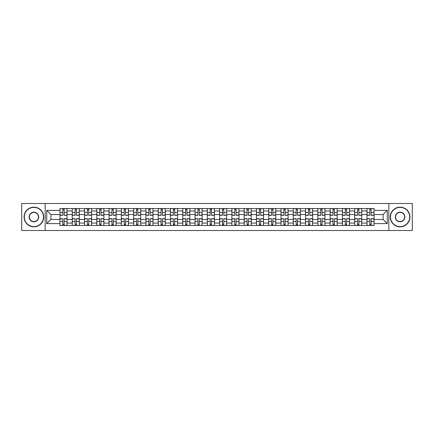 <?xml version="1.0" encoding="UTF-8"?>
<svg xmlns="http://www.w3.org/2000/svg" width="434" height="434" viewBox="0 0 434 434"><rect width="100%" height="100%" fill="white"/><g stroke="black" fill="none" stroke-linecap="round" stroke-linejoin="round"><path stroke-width="0.65" d="M388.842 230.503L412.3 230.503L412.3 203.497L21.7 203.497L21.7 230.503L388.842 230.503L388.842 203.497M72.239 225.463L72.239 210.94L67.042 210.94L67.042 225.463M67.042 210.94L67.042 208.537M72.239 210.94L72.239 208.537M79.324 208.537L79.324 225.463M84.516 225.463L84.516 208.537M91.601 208.537L91.601 225.463M96.798 225.463L96.798 208.537M103.883 208.537L103.883 225.463M109.075 225.463L109.075 208.537M116.16 208.537L116.16 225.463M121.357 225.463L121.357 208.537M128.442 208.537L128.442 225.463M133.639 225.463L133.639 208.537M140.724 208.537L140.724 225.463M145.916 225.463L145.916 208.537M153.001 208.537L153.001 225.463M158.198 225.463L158.198 208.537M165.283 208.537L165.283 225.463M170.475 225.463L170.475 208.537M177.56 208.537L177.56 225.463M182.757 225.463L182.757 208.537M189.842 208.537L189.842 225.463M195.04 225.463L195.04 208.537M202.125 208.537L202.125 225.463M207.316 225.463L207.316 208.537M214.401 208.537L214.401 225.463M219.599 225.463L219.599 208.537M226.684 208.537L226.684 225.463M231.875 225.463L231.875 208.537M238.96 208.537L238.96 225.463M244.158 225.463L244.158 208.537M251.243 208.537L251.243 225.463M256.44 225.463L256.44 208.537M263.525 208.537L263.525 225.463M268.717 225.463L268.717 208.537M275.802 208.537L275.802 225.463M280.999 225.463L280.999 208.537M288.084 208.537L288.084 225.463M293.276 225.463L293.276 208.537M300.361 208.537L300.361 225.463M305.558 225.463L305.558 208.537M312.643 208.537L312.643 225.463M317.84 225.463L317.84 208.537M324.925 208.537L324.925 225.463M330.117 225.463L330.117 208.537M337.202 208.537L337.202 225.463M342.399 225.463L342.399 208.537M349.484 208.537L349.484 225.463M354.676 225.463L354.676 208.537M361.761 208.537L361.761 225.463M366.958 225.463L366.958 208.537M366.958 219.441L361.761 219.441M354.676 219.441L349.484 219.441M342.399 219.441L337.202 219.441M330.117 219.441L324.925 219.441M317.84 219.441L312.643 219.441M305.558 219.441L300.361 219.441M293.276 219.441L288.084 219.441M280.999 219.441L275.802 219.441M268.717 219.441L263.525 219.441M256.44 219.441L251.243 219.441M244.158 219.441L238.96 219.441M231.875 219.441L226.684 219.441M219.599 219.441L214.401 219.441M207.316 219.441L202.125 219.441M195.04 219.441L189.842 219.441M182.757 219.441L177.56 219.441M170.475 219.441L165.283 219.441M158.198 219.441L153.001 219.441M145.916 219.441L140.724 219.441M133.639 219.441L128.442 219.441M121.357 219.441L116.16 219.441M109.075 219.441L103.883 219.441M96.798 219.441L91.601 219.441M84.516 219.441L79.324 219.441M72.239 219.441L67.042 219.441M366.958 214.559L361.761 214.559M354.676 214.559L349.484 214.559M342.399 214.559L337.202 214.559M330.117 214.559L324.925 214.559M317.84 214.559L312.643 214.559M305.558 214.559L300.361 214.559M293.276 214.559L288.084 214.559M280.999 214.559L275.802 214.559M268.717 214.559L263.525 214.559M256.44 214.559L251.243 214.559M244.158 214.559L238.96 214.559M231.875 214.559L226.684 214.559M219.599 214.559L214.401 214.559M207.316 214.559L202.125 214.559M195.04 214.559L189.842 214.559M182.757 214.559L177.56 214.559M170.475 214.559L165.283 214.559M158.198 214.559L153.001 214.559M145.916 214.559L140.724 214.559M133.639 214.559L128.442 214.559M121.357 214.559L116.16 214.559M109.075 214.559L103.883 214.559M96.798 214.559L91.601 214.559M84.516 214.559L79.324 214.559M72.239 214.559L67.042 214.559M50.903 219.441L59.957 219.441L59.957 214.559L50.903 214.559L50.903 219.441L46.731 223.613L46.731 210.387L59.957 210.387L59.957 214.559M374.043 214.559L374.043 219.441L383.097 219.441L383.097 214.559L374.043 214.559L374.043 208.537L59.957 208.537L59.957 210.387M374.043 210.387L387.269 210.387L387.269 223.613L374.043 223.613L374.043 219.441M59.957 219.441L59.957 225.463L374.043 225.463L374.043 223.613M59.957 223.613L46.731 223.613M45.158 230.503L45.158 203.497M64.167 224.28L62.832 224.28M62.832 209.72L64.167 209.72M76.449 224.28L75.109 224.28M75.109 209.72L76.449 209.72M88.731 224.28L87.391 224.28M87.391 209.72L88.731 209.72M101.008 224.28L99.668 224.28M99.668 209.72L101.008 209.72M113.29 224.28L111.95 224.28M111.95 209.72L113.29 209.72M125.567 224.28L124.233 224.28M124.233 209.72L125.567 209.72M137.849 224.28L136.509 224.28M136.509 209.72L137.849 209.72M150.131 224.28L148.791 224.28M148.791 209.72L150.131 209.72M162.408 224.28L161.068 224.28M161.068 209.72L162.408 209.72M174.69 224.28L173.35 224.28M173.35 209.72L174.69 209.72M186.967 224.28L185.633 224.28M185.633 209.72L186.967 209.72M199.249 224.28L197.909 224.28M197.909 209.72L199.249 209.72M211.532 224.28L210.192 224.28M210.192 209.72L211.532 209.72M223.808 224.28L222.468 224.28M222.468 209.72L223.808 209.72M236.091 224.28L234.751 224.28M234.751 209.72L236.091 209.72M248.367 224.28L247.033 224.28M247.033 209.72L248.367 209.72M260.65 224.28L259.31 224.28M259.31 209.72L260.65 209.72M272.932 224.28L271.592 224.28M271.592 209.72L272.932 209.72M285.209 224.28L283.869 224.28M283.869 209.72L285.209 209.72M297.491 224.28L296.151 224.28M296.151 209.72L297.491 209.72M309.767 224.28L308.433 224.28M308.433 209.72L309.767 209.72M322.05 224.28L320.71 224.28M320.71 209.72L322.05 209.72M334.332 224.28L332.992 224.28M332.992 209.72L334.332 209.72M346.609 224.28L345.269 224.28M345.269 209.72L346.609 209.72M358.891 224.28L357.551 224.28M357.551 209.72L358.891 209.72M371.168 224.28L369.833 224.28M369.833 209.72L371.168 209.72M46.731 210.387L50.903 214.559M383.097 219.441L387.269 223.613M383.097 214.559L387.269 210.387M64.167 215.307L64.167 208.618L67.004 208.618L67.004 215.307L64.167 215.307M62.832 209.638L64.167 209.638M62.832 208.618L59.995 208.618L59.995 215.307L62.832 215.307L62.832 208.618L64.167 208.618M62.832 218.693L62.832 225.382L59.995 225.382L59.995 218.693L62.832 218.693M64.167 224.362L62.832 224.362M64.167 225.382L67.004 225.382L67.004 218.693L64.167 218.693L64.167 225.382L62.832 225.382M76.449 215.307L76.449 208.618L79.281 208.618L79.281 215.307L76.449 215.307M75.109 209.638L76.449 209.638M75.109 208.618L72.277 208.618L72.277 215.307L75.109 215.307L75.109 208.618L76.449 208.618M88.731 215.307L88.731 208.618L91.563 208.618L91.563 215.307L88.731 215.307M87.391 209.638L88.731 209.638M87.391 208.618L84.554 208.618L84.554 215.307L87.391 215.307L87.391 208.618L88.731 208.618M75.109 218.693L75.109 225.382L72.277 225.382L72.277 218.693L75.109 218.693M76.449 224.362L75.109 224.362M76.449 225.382L79.281 225.382L79.281 218.693L76.449 218.693L76.449 225.382L75.109 225.382M87.391 218.693L87.391 225.382L84.554 225.382L84.554 218.693L87.391 218.693M88.731 224.362L87.391 224.362M88.731 225.382L91.563 225.382L91.563 218.693L88.731 218.693L88.731 225.382L87.391 225.382M33.901 226.602A9.602 9.602 0 0 0 43.503 217A9.602 9.602 0 0 0 33.901 207.398A9.602 9.602 0 0 0 24.299 217A9.602 9.602 0 0 0 33.901 226.602M33.901 207.159A9.841 9.841 0 0 1 43.742 217A9.841 9.841 0 0 1 33.901 226.841A9.841 9.841 0 0 1 24.06 217A9.841 9.841 0 0 1 33.901 207.159M33.901 221.801A4.801 4.801 0 0 1 29.1 217A4.801 4.801 0 0 1 33.901 212.199A4.801 4.801 0 0 1 38.702 217A4.801 4.801 0 0 1 33.901 221.801M33.901 212.432A4.568 4.568 0 0 0 29.333 217A4.568 4.568 0 0 0 33.901 221.568A4.568 4.568 0 0 0 38.469 217A4.568 4.568 0 0 0 33.901 212.432M400.099 226.602A9.602 9.602 0 0 0 409.701 217A9.602 9.602 0 0 0 400.099 207.398A9.602 9.602 0 0 0 390.497 217A9.602 9.602 0 0 0 400.099 226.602M400.099 207.159A9.841 9.841 0 0 1 409.94 217A9.841 9.841 0 0 1 400.099 226.841A9.841 9.841 0 0 1 390.258 217A9.841 9.841 0 0 1 400.099 207.159M400.099 221.801A4.801 4.801 0 0 1 395.298 217A4.801 4.801 0 0 1 400.099 212.199A4.801 4.801 0 0 1 404.9 217A4.801 4.801 0 0 1 400.099 221.801M400.099 212.432A4.568 4.568 0 0 0 395.531 217A4.568 4.568 0 0 0 400.099 221.568A4.568 4.568 0 0 0 404.667 217A4.568 4.568 0 0 0 400.099 212.432M101.008 215.307L101.008 208.618L103.84 208.618L103.84 215.307L101.008 215.307M99.668 209.638L101.008 209.638M99.668 208.618L96.836 208.618L96.836 215.307L99.668 215.307L99.668 208.618L101.008 208.618M113.29 215.307L113.29 208.618L116.122 208.618L116.122 215.307L113.29 215.307M111.95 209.638L113.29 209.638M111.95 208.618L109.118 208.618L109.118 215.307L111.95 215.307L111.95 208.618L113.29 208.618M125.567 215.307L125.567 208.618L128.404 208.618L128.404 215.307L125.567 215.307M124.233 209.638L125.567 209.638M124.233 208.618L121.395 208.618L121.395 215.307L124.233 215.307L124.233 208.618L125.567 208.618M99.668 218.693L99.668 225.382L96.836 225.382L96.836 218.693L99.668 218.693M101.008 224.362L99.668 224.362M101.008 225.382L103.84 225.382L103.84 218.693L101.008 218.693L101.008 225.382L99.668 225.382M111.95 218.693L111.95 225.382L109.118 225.382L109.118 218.693L111.95 218.693M113.29 224.362L111.95 224.362M113.29 225.382L116.122 225.382L116.122 218.693L113.29 218.693L113.29 225.382L111.95 225.382M124.233 218.693L124.233 225.382L121.395 225.382L121.395 218.693L124.233 218.693M125.567 224.362L124.233 224.362M125.567 225.382L128.404 225.382L128.404 218.693L125.567 218.693L125.567 225.382L124.233 225.382M137.849 215.307L137.849 208.618L140.681 208.618L140.681 215.307L137.849 215.307M136.509 209.638L137.849 209.638M136.509 208.618L133.677 208.618L133.677 215.307L136.509 215.307L136.509 208.618L137.849 208.618M136.509 218.693L136.509 225.382L133.677 225.382L133.677 218.693L136.509 218.693M137.849 224.362L136.509 224.362M137.849 225.382L140.681 225.382L140.681 218.693L137.849 218.693L137.849 225.382L136.509 225.382M150.131 215.307L150.131 208.618L152.963 208.618L152.963 215.307L150.131 215.307M148.791 209.638L150.131 209.638M148.791 208.618L145.954 208.618L145.954 215.307L148.791 215.307L148.791 208.618L150.131 208.618M148.791 218.693L148.791 225.382L145.954 225.382L145.954 218.693L148.791 218.693M150.131 224.362L148.791 224.362M150.131 225.382L152.963 225.382L152.963 218.693L150.131 218.693L150.131 225.382L148.791 225.382M162.408 215.307L162.408 208.618L165.24 208.618L165.24 215.307L162.408 215.307M161.068 209.638L162.408 209.638M161.068 208.618L158.236 208.618L158.236 215.307L161.068 215.307L161.068 208.618L162.408 208.618M161.068 218.693L161.068 225.382L158.236 225.382L158.236 218.693L161.068 218.693M162.408 224.362L161.068 224.362M162.408 225.382L165.24 225.382L165.24 218.693L162.408 218.693L162.408 225.382L161.068 225.382M174.69 215.307L174.69 208.618L177.522 208.618L177.522 215.307L174.69 215.307M173.35 209.638L174.69 209.638M173.35 208.618L170.519 208.618L170.519 215.307L173.35 215.307L173.35 208.618L174.69 208.618M173.35 218.693L173.35 225.382L170.519 225.382L170.519 218.693L173.35 218.693M174.69 224.362L173.35 224.362M174.69 225.382L177.522 225.382L177.522 218.693L174.69 218.693L174.69 225.382L173.35 225.382M186.967 215.307L186.967 208.618L189.804 208.618L189.804 215.307L186.967 215.307M185.633 209.638L186.967 209.638M185.633 208.618L182.795 208.618L182.795 215.307L185.633 215.307L185.633 208.618L186.967 208.618M185.633 218.693L185.633 225.382L182.795 225.382L182.795 218.693L185.633 218.693M186.967 224.362L185.633 224.362M186.967 225.382L189.804 225.382L189.804 218.693L186.967 218.693L186.967 225.382L185.633 225.382M199.249 215.307L199.249 208.618L202.081 208.618L202.081 215.307L199.249 215.307M197.909 209.638L199.249 209.638M197.909 208.618L195.078 208.618L195.078 215.307L197.909 215.307L197.909 208.618L199.249 208.618M197.909 218.693L197.909 225.382L195.078 225.382L195.078 218.693L197.909 218.693M199.249 224.362L197.909 224.362M199.249 225.382L202.081 225.382L202.081 218.693L199.249 218.693L199.249 225.382L197.909 225.382M211.532 215.307L211.532 208.618L214.363 208.618L214.363 215.307L211.532 215.307M210.192 209.638L211.532 209.638M210.192 208.618L207.354 208.618L207.354 215.307L210.192 215.307L210.192 208.618L211.532 208.618M210.192 218.693L210.192 225.382L207.354 225.382L207.354 218.693L210.192 218.693M211.532 224.362L210.192 224.362M211.532 225.382L214.363 225.382L214.363 218.693L211.532 218.693L211.532 225.382L210.192 225.382M223.808 215.307L223.808 208.618L226.646 208.618L226.646 215.307L223.808 215.307M222.468 209.638L223.808 209.638M222.468 208.618L219.637 208.618L219.637 215.307L222.468 215.307L222.468 208.618L223.808 208.618M222.468 218.693L222.468 225.382L219.637 225.382L219.637 218.693L222.468 218.693M223.808 224.362L222.468 224.362M223.808 225.382L226.646 225.382L226.646 218.693L223.808 218.693L223.808 225.382L222.468 225.382M236.091 215.307L236.091 208.618L238.922 208.618L238.922 215.307L236.091 215.307M234.751 209.638L236.091 209.638M234.751 208.618L231.919 208.618L231.919 215.307L234.751 215.307L234.751 208.618L236.091 208.618M234.751 218.693L234.751 225.382L231.919 225.382L231.919 218.693L234.751 218.693M236.091 224.362L234.751 224.362M236.091 225.382L238.922 225.382L238.922 218.693L236.091 218.693L236.091 225.382L234.751 225.382M248.367 215.307L248.367 208.618L251.205 208.618L251.205 215.307L248.367 215.307M247.033 209.638L248.367 209.638M247.033 208.618L244.196 208.618L244.196 215.307L247.033 215.307L247.033 208.618L248.367 208.618M247.033 218.693L247.033 225.382L244.196 225.382L244.196 218.693L247.033 218.693M248.367 224.362L247.033 224.362M248.367 225.382L251.205 225.382L251.205 218.693L248.367 218.693L248.367 225.382L247.033 225.382M260.65 215.307L260.65 208.618L263.481 208.618L263.481 215.307L260.65 215.307M259.31 209.638L260.65 209.638M259.31 208.618L256.478 208.618L256.478 215.307L259.31 215.307L259.31 208.618L260.65 208.618M259.31 218.693L259.31 225.382L256.478 225.382L256.478 218.693L259.31 218.693M260.65 224.362L259.31 224.362M260.65 225.382L263.481 225.382L263.481 218.693L260.65 218.693L260.65 225.382L259.31 225.382M272.932 215.307L272.932 208.618L275.764 208.618L275.764 215.307L272.932 215.307M271.592 209.638L272.932 209.638M271.592 208.618L268.76 208.618L268.76 215.307L271.592 215.307L271.592 208.618L272.932 208.618M271.592 218.693L271.592 225.382L268.76 225.382L268.76 218.693L271.592 218.693M272.932 224.362L271.592 224.362M272.932 225.382L275.764 225.382L275.764 218.693L272.932 218.693L272.932 225.382L271.592 225.382M285.209 215.307L285.209 208.618L288.046 208.618L288.046 215.307L285.209 215.307M283.869 209.638L285.209 209.638M283.869 208.618L281.037 208.618L281.037 215.307L283.869 215.307L283.869 208.618L285.209 208.618M283.869 218.693L283.869 225.382L281.037 225.382L281.037 218.693L283.869 218.693M285.209 224.362L283.869 224.362M285.209 225.382L288.046 225.382L288.046 218.693L285.209 218.693L285.209 225.382L283.869 225.382M297.491 215.307L297.491 208.618L300.323 208.618L300.323 215.307L297.491 215.307M296.151 209.638L297.491 209.638M296.151 208.618L293.319 208.618L293.319 215.307L296.151 215.307L296.151 208.618L297.491 208.618M296.151 218.693L296.151 225.382L293.319 225.382L293.319 218.693L296.151 218.693M297.491 224.362L296.151 224.362M297.491 225.382L300.323 225.382L300.323 218.693L297.491 218.693L297.491 225.382L296.151 225.382M309.767 215.307L309.767 208.618L312.605 208.618L312.605 215.307L309.767 215.307M308.433 209.638L309.767 209.638M308.433 208.618L305.596 208.618L305.596 215.307L308.433 215.307L308.433 208.618L309.767 208.618M308.433 218.693L308.433 225.382L305.596 225.382L305.596 218.693L308.433 218.693M309.767 224.362L308.433 224.362M309.767 225.382L312.605 225.382L312.605 218.693L309.767 218.693L309.767 225.382L308.433 225.382M322.05 215.307L322.05 208.618L324.882 208.618L324.882 215.307L322.05 215.307M320.71 209.638L322.05 209.638M320.71 208.618L317.878 208.618L317.878 215.307L320.71 215.307L320.71 208.618L322.05 208.618M320.71 218.693L320.71 225.382L317.878 225.382L317.878 218.693L320.71 218.693M322.05 224.362L320.71 224.362M322.05 225.382L324.882 225.382L324.882 218.693L322.05 218.693L322.05 225.382L320.71 225.382M334.332 215.307L334.332 208.618L337.164 208.618L337.164 215.307L334.332 215.307M332.992 209.638L334.332 209.638M332.992 208.618L330.16 208.618L330.16 215.307L332.992 215.307L332.992 208.618L334.332 208.618M332.992 218.693L332.992 225.382L330.16 225.382L330.16 218.693L332.992 218.693M334.332 224.362L332.992 224.362M334.332 225.382L337.164 225.382L337.164 218.693L334.332 218.693L334.332 225.382L332.992 225.382M346.609 215.307L346.609 208.618L349.446 208.618L349.446 215.307L346.609 215.307M345.269 209.638L346.609 209.638M345.269 208.618L342.437 208.618L342.437 215.307L345.269 215.307L345.269 208.618L346.609 208.618M345.269 218.693L345.269 225.382L342.437 225.382L342.437 218.693L345.269 218.693M346.609 224.362L345.269 224.362M346.609 225.382L349.446 225.382L349.446 218.693L346.609 218.693L346.609 225.382L345.269 225.382M358.891 215.307L358.891 208.618L361.723 208.618L361.723 215.307L358.891 215.307M357.551 209.638L358.891 209.638M357.551 208.618L354.719 208.618L354.719 215.307L357.551 215.307L357.551 208.618L358.891 208.618M357.551 218.693L357.551 225.382L354.719 225.382L354.719 218.693L357.551 218.693M358.891 224.362L357.551 224.362M358.891 225.382L361.723 225.382L361.723 218.693L358.891 218.693L358.891 225.382L357.551 225.382M371.168 215.307L371.168 208.618L374.005 208.618L374.005 215.307L371.168 215.307M369.833 209.638L371.168 209.638M369.833 208.618L366.996 208.618L366.996 215.307L369.833 215.307L369.833 208.618L371.168 208.618M369.833 218.693L369.833 225.382L366.996 225.382L366.996 218.693L369.833 218.693M371.168 224.362L369.833 224.362M371.168 225.382L374.005 225.382L374.005 218.693L371.168 218.693L371.168 225.382L369.833 225.382M354.676 210.94L349.484 210.94M342.399 210.94L337.202 210.94M330.117 210.94L324.925 210.94M317.84 210.94L312.643 210.94M305.558 210.94L300.361 210.94M293.276 210.94L288.084 210.94M280.999 210.94L275.802 210.94M268.717 210.94L263.525 210.94M256.44 210.94L251.243 210.94M244.158 210.94L238.96 210.94M231.875 210.94L226.684 210.94M219.599 210.94L214.401 210.94M207.316 210.94L202.125 210.94M195.04 210.94L189.842 210.94M182.757 210.94L177.56 210.94M170.475 210.94L165.283 210.94M158.198 210.94L153.001 210.94M145.916 210.94L140.724 210.94M133.639 210.94L128.442 210.94M121.357 210.94L116.16 210.94M109.075 210.94L103.883 210.94M96.798 210.94L91.601 210.94M84.516 210.94L79.324 210.94M366.958 210.94L361.761 210.94M354.676 223.06L349.484 223.06M342.399 223.06L337.202 223.06M330.117 223.06L324.925 223.06M317.84 223.06L312.643 223.06M305.558 223.06L300.361 223.06M293.276 223.06L288.084 223.06M280.999 223.06L275.802 223.06M268.717 223.06L263.525 223.06M256.44 223.06L251.243 223.06M244.158 223.06L238.96 223.06M231.875 223.06L226.684 223.06M219.599 223.06L214.401 223.06M207.316 223.06L202.125 223.06M195.04 223.06L189.842 223.06M182.757 223.06L177.56 223.06M170.475 223.06L165.283 223.06M158.198 223.06L153.001 223.06M145.916 223.06L140.724 223.06M133.639 223.06L128.442 223.06M121.357 223.06L116.16 223.06M109.075 223.06L103.883 223.06M96.798 223.06L91.601 223.06M84.516 223.06L79.324 223.06M72.239 223.06L67.042 223.06M366.958 223.06L361.761 223.06M64.167 215.139L67.004 215.139M64.167 212.481L67.004 212.481M59.995 215.139L62.832 215.139M59.995 212.481L62.832 212.481M62.832 218.861L59.995 218.861M62.832 221.519L59.995 221.519M67.004 218.861L64.167 218.861M67.004 221.519L64.167 221.519M76.449 215.139L79.281 215.139M76.449 212.481L79.281 212.481M72.277 215.139L75.109 215.139M72.277 212.481L75.109 212.481M88.731 215.139L91.563 215.139M88.731 212.481L91.563 212.481M84.554 215.139L87.391 215.139M84.554 212.481L87.391 212.481M75.109 218.861L72.277 218.861M75.109 221.519L72.277 221.519M79.281 218.861L76.449 218.861M79.281 221.519L76.449 221.519M87.391 218.861L84.554 218.861M87.391 221.519L84.554 221.519M91.563 218.861L88.731 218.861M91.563 221.519L88.731 221.519M101.008 215.139L103.84 215.139M101.008 212.481L103.84 212.481M96.836 215.139L99.668 215.139M96.836 212.481L99.668 212.481M113.29 215.139L116.122 215.139M113.29 212.481L116.122 212.481M109.118 215.139L111.95 215.139M109.118 212.481L111.95 212.481M125.567 215.139L128.404 215.139M125.567 212.481L128.404 212.481M121.395 215.139L124.233 215.139M121.395 212.481L124.233 212.481M99.668 218.861L96.836 218.861M99.668 221.519L96.836 221.519M103.84 218.861L101.008 218.861M103.84 221.519L101.008 221.519M111.95 218.861L109.118 218.861M111.95 221.519L109.118 221.519M116.122 218.861L113.29 218.861M116.122 221.519L113.29 221.519M124.233 218.861L121.395 218.861M124.233 221.519L121.395 221.519M128.404 218.861L125.567 218.861M128.404 221.519L125.567 221.519M137.849 215.139L140.681 215.139M137.849 212.481L140.681 212.481M133.677 215.139L136.509 215.139M133.677 212.481L136.509 212.481M136.509 218.861L133.677 218.861M136.509 221.519L133.677 221.519M140.681 218.861L137.849 218.861M140.681 221.519L137.849 221.519M150.131 215.139L152.963 215.139M150.131 212.481L152.963 212.481M145.954 215.139L148.791 215.139M145.954 212.481L148.791 212.481M148.791 218.861L145.954 218.861M148.791 221.519L145.954 221.519M152.963 218.861L150.131 218.861M152.963 221.519L150.131 221.519M162.408 215.139L165.24 215.139M162.408 212.481L165.24 212.481M158.236 215.139L161.068 215.139M158.236 212.481L161.068 212.481M161.068 218.861L158.236 218.861M161.068 221.519L158.236 221.519M165.24 218.861L162.408 218.861M165.24 221.519L162.408 221.519M174.69 215.139L177.522 215.139M174.69 212.481L177.522 212.481M170.519 215.139L173.35 215.139M170.519 212.481L173.35 212.481M173.35 218.861L170.519 218.861M173.35 221.519L170.519 221.519M177.522 218.861L174.69 218.861M177.522 221.519L174.69 221.519M186.967 215.139L189.804 215.139M186.967 212.481L189.804 212.481M182.795 215.139L185.633 215.139M182.795 212.481L185.633 212.481M185.633 218.861L182.795 218.861M185.633 221.519L182.795 221.519M189.804 218.861L186.967 218.861M189.804 221.519L186.967 221.519M199.249 215.139L202.081 215.139M199.249 212.481L202.081 212.481M195.078 215.139L197.909 215.139M195.078 212.481L197.909 212.481M197.909 218.861L195.078 218.861M197.909 221.519L195.078 221.519M202.081 218.861L199.249 218.861M202.081 221.519L199.249 221.519M211.532 215.139L214.363 215.139M211.532 212.481L214.363 212.481M207.354 215.139L210.192 215.139M207.354 212.481L210.192 212.481M210.192 218.861L207.354 218.861M210.192 221.519L207.354 221.519M214.363 218.861L211.532 218.861M214.363 221.519L211.532 221.519M223.808 215.139L226.646 215.139M223.808 212.481L226.646 212.481M219.637 215.139L222.468 215.139M219.637 212.481L222.468 212.481M222.468 218.861L219.637 218.861M222.468 221.519L219.637 221.519M226.646 218.861L223.808 218.861M226.646 221.519L223.808 221.519M236.091 215.139L238.922 215.139M236.091 212.481L238.922 212.481M231.919 215.139L234.751 215.139M231.919 212.481L234.751 212.481M234.751 218.861L231.919 218.861M234.751 221.519L231.919 221.519M238.922 218.861L236.091 218.861M238.922 221.519L236.091 221.519M248.367 215.139L251.205 215.139M248.367 212.481L251.205 212.481M244.196 215.139L247.033 215.139M244.196 212.481L247.033 212.481M247.033 218.861L244.196 218.861M247.033 221.519L244.196 221.519M251.205 218.861L248.367 218.861M251.205 221.519L248.367 221.519M260.65 215.139L263.481 215.139M260.65 212.481L263.481 212.481M256.478 215.139L259.31 215.139M256.478 212.481L259.31 212.481M259.31 218.861L256.478 218.861M259.31 221.519L256.478 221.519M263.481 218.861L260.65 218.861M263.481 221.519L260.65 221.519M272.932 215.139L275.764 215.139M272.932 212.481L275.764 212.481M268.76 215.139L271.592 215.139M268.76 212.481L271.592 212.481M271.592 218.861L268.76 218.861M271.592 221.519L268.76 221.519M275.764 218.861L272.932 218.861M275.764 221.519L272.932 221.519M285.209 215.139L288.046 215.139M285.209 212.481L288.046 212.481M281.037 215.139L283.869 215.139M281.037 212.481L283.869 212.481M283.869 218.861L281.037 218.861M283.869 221.519L281.037 221.519M288.046 218.861L285.209 218.861M288.046 221.519L285.209 221.519M297.491 215.139L300.323 215.139M297.491 212.481L300.323 212.481M293.319 215.139L296.151 215.139M293.319 212.481L296.151 212.481M296.151 218.861L293.319 218.861M296.151 221.519L293.319 221.519M300.323 218.861L297.491 218.861M300.323 221.519L297.491 221.519M309.767 215.139L312.605 215.139M309.767 212.481L312.605 212.481M305.596 215.139L308.433 215.139M305.596 212.481L308.433 212.481M308.433 218.861L305.596 218.861M308.433 221.519L305.596 221.519M312.605 218.861L309.767 218.861M312.605 221.519L309.767 221.519M322.05 215.139L324.882 215.139M322.05 212.481L324.882 212.481M317.878 215.139L320.71 215.139M317.878 212.481L320.71 212.481M320.71 218.861L317.878 218.861M320.71 221.519L317.878 221.519M324.882 218.861L322.05 218.861M324.882 221.519L322.05 221.519M334.332 215.139L337.164 215.139M334.332 212.481L337.164 212.481M330.16 215.139L332.992 215.139M330.16 212.481L332.992 212.481M332.992 218.861L330.16 218.861M332.992 221.519L330.16 221.519M337.164 218.861L334.332 218.861M337.164 221.519L334.332 221.519M346.609 215.139L349.446 215.139M346.609 212.481L349.446 212.481M342.437 215.139L345.269 215.139M342.437 212.481L345.269 212.481M345.269 218.861L342.437 218.861M345.269 221.519L342.437 221.519M349.446 218.861L346.609 218.861M349.446 221.519L346.609 221.519M358.891 215.139L361.723 215.139M358.891 212.481L361.723 212.481M354.719 215.139L357.551 215.139M354.719 212.481L357.551 212.481M357.551 218.861L354.719 218.861M357.551 221.519L354.719 221.519M361.723 218.861L358.891 218.861M361.723 221.519L358.891 221.519M371.168 215.139L374.005 215.139M371.168 212.481L374.005 212.481M366.996 215.139L369.833 215.139M366.996 212.481L369.833 212.481M369.833 218.861L366.996 218.861M369.833 221.519L366.996 221.519M374.005 218.861L371.168 218.861M374.005 221.519L371.168 221.519"/></g></svg>
